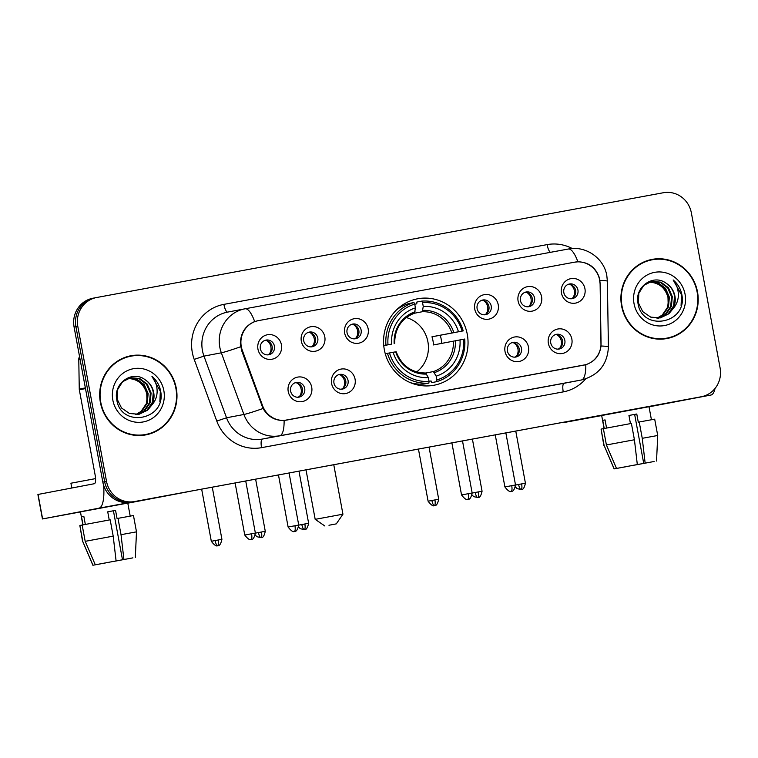 <?xml version="1.0" encoding="UTF-8"?>
<svg xmlns="http://www.w3.org/2000/svg" width="758" height="758" viewBox="0 0 758 758"><rect width="100%" height="100%" fill="white"/><g stroke="black" fill="none" stroke-linecap="round" stroke-linejoin="round"><path stroke-width="1.14" d="M384.325 349.684A43.992 42.183 79.2 0 0 434.04 385.235A43.992 42.183 79.2 0 0 467.288 334.354A43.992 42.183 79.2 0 0 417.573 298.804A43.992 42.183 79.2 0 0 384.325 349.684M355.066 379.152A12.45 11.938 -100.8 0 1 345.591 393.573A12.45 11.938 -100.8 0 1 331.587 383.501A12.45 11.938 -100.8 0 1 341.062 369.08A12.45 11.938 -100.8 0 1 355.066 379.152M333.965 383.065A7.466 7.163 79.2 0 0 342.408 389.11A7.466 7.163 79.2 0 0 348.055 380.469A7.466 7.163 79.2 0 0 339.612 374.433A7.466 7.163 79.2 0 0 333.965 383.065M528.497 347.088A12.45 11.938 -100.8 0 1 519.022 361.5A12.45 11.938 -100.8 0 1 505.017 351.428A12.45 11.938 -100.8 0 1 514.483 337.016A12.45 11.938 -100.8 0 1 528.497 347.088M507.396 351.001A7.466 7.163 79.2 0 0 515.838 357.037A7.466 7.163 79.2 0 0 521.485 348.405A7.466 7.163 79.2 0 0 513.043 342.36A7.466 7.163 79.2 0 0 507.396 351.001M571.854 339.072A12.45 11.938 -100.8 0 1 562.379 353.484A12.45 11.938 -100.8 0 1 548.375 343.412A12.45 11.938 -100.8 0 1 557.841 329A12.45 11.938 -100.8 0 1 571.854 339.072M550.753 342.986A7.466 7.163 79.2 0 0 559.196 349.021A7.466 7.163 79.2 0 0 564.843 340.389A7.466 7.163 79.2 0 0 556.4 334.344A7.466 7.163 79.2 0 0 550.753 342.986M311.709 387.167A12.45 11.938 -100.8 0 1 302.243 401.588A12.45 11.938 -100.8 0 1 288.229 391.516A12.45 11.938 -100.8 0 1 297.704 377.096A12.45 11.938 -100.8 0 1 311.709 387.167M290.608 391.081A7.466 7.163 79.2 0 0 299.05 397.126A7.466 7.163 79.2 0 0 304.697 388.484A7.466 7.163 79.2 0 0 296.255 382.449A7.466 7.163 79.2 0 0 290.608 391.081M324.794 336.808A12.45 11.938 -100.8 0 1 315.328 351.219A12.45 11.938 -100.8 0 1 301.314 341.147A12.45 11.938 -100.8 0 1 310.789 326.736A12.45 11.938 -100.8 0 1 324.794 336.808M303.693 340.721A7.466 7.163 79.2 0 0 312.135 346.757A7.466 7.163 79.2 0 0 317.782 338.115A7.466 7.163 79.2 0 0 309.34 332.08A7.466 7.163 79.2 0 0 303.693 340.721M368.151 328.792A12.45 11.938 -100.8 0 1 358.686 343.203A12.45 11.938 -100.8 0 1 344.672 333.132A12.45 11.938 -100.8 0 1 354.147 318.72A12.45 11.938 -100.8 0 1 368.151 328.792M347.05 332.705A7.466 7.163 79.2 0 0 355.493 338.741A7.466 7.163 79.2 0 0 361.14 330.1A7.466 7.163 79.2 0 0 352.697 324.064A7.466 7.163 79.2 0 0 347.05 332.705M498.224 304.744A12.45 11.938 -100.8 0 1 488.749 319.156A12.45 11.938 -100.8 0 1 474.745 309.084A12.45 11.938 -100.8 0 1 484.21 294.673A12.45 11.938 -100.8 0 1 498.224 304.744M477.123 308.658A7.466 7.163 79.2 0 0 485.565 314.693A7.466 7.163 79.2 0 0 491.212 306.052A7.466 7.163 79.2 0 0 482.77 300.016A7.466 7.163 79.2 0 0 477.123 308.658M541.582 296.729A12.45 11.938 -100.8 0 1 532.107 311.14A12.45 11.938 -100.8 0 1 518.102 301.068A12.45 11.938 -100.8 0 1 527.568 286.657A12.45 11.938 -100.8 0 1 541.582 296.729M520.481 300.642A7.466 7.163 79.2 0 0 528.923 306.677A7.466 7.163 79.2 0 0 534.57 298.036A7.466 7.163 79.2 0 0 526.128 292.001A7.466 7.163 79.2 0 0 520.481 300.642M584.939 288.713A12.45 11.938 -100.8 0 1 575.464 303.124A12.45 11.938 -100.8 0 1 561.46 293.052A12.45 11.938 -100.8 0 1 570.926 278.641A12.45 11.938 -100.8 0 1 584.939 288.713M563.838 292.626A7.466 7.163 79.2 0 0 572.281 298.661A7.466 7.163 79.2 0 0 577.928 290.02A7.466 7.163 79.2 0 0 569.485 283.985A7.466 7.163 79.2 0 0 563.838 292.626M281.436 344.824A12.45 11.938 -100.8 0 1 271.97 359.235A12.45 11.938 -100.8 0 1 257.957 349.163A12.45 11.938 -100.8 0 1 267.432 334.752A12.45 11.938 -100.8 0 1 281.436 344.824M260.345 348.737A7.466 7.163 79.2 0 0 268.777 354.772A7.466 7.163 79.2 0 0 274.424 346.131A7.466 7.163 79.2 0 0 265.982 340.096A7.466 7.163 79.2 0 0 260.345 348.737M338.475 374.746A7.466 7.163 -100.8 0 1 341.233 389.224M511.906 342.682A7.466 7.163 -100.8 0 1 514.663 357.16M555.254 334.666A7.466 7.163 -100.8 0 1 558.021 349.144M295.118 382.762A7.466 7.163 -100.8 0 1 297.875 397.239M308.203 332.402A7.466 7.163 -100.8 0 1 310.96 346.88M351.56 324.386A7.466 7.163 -100.8 0 1 354.318 338.864M481.633 300.339A7.466 7.163 -100.8 0 1 484.39 314.816M524.991 292.323A7.466 7.163 -100.8 0 1 527.748 306.8M568.348 284.307A7.466 7.163 -100.8 0 1 571.106 298.785M264.845 340.418A7.466 7.163 -100.8 0 1 267.602 354.896M242.323 350.357A22.408 21.489 -100.8 0 1 241.29 346.586A22.408 21.489 -100.8 0 1 258.232 320.662A22.408 21.489 -100.8 0 1 258.345 320.643L574.517 262.192A22.408 21.489 -100.8 0 1 600.118 284.203L601.047 343.118A22.408 21.489 -100.8 0 1 583.726 365.157A22.408 21.489 -100.8 0 1 583.613 365.176L286.761 420.065A22.408 21.489 -100.8 0 1 262.571 405.701L242.323 350.357L241.594 350.49L240.343 343.383C240.712 332.762 245.488 325.485 254.679 321.572L258.061 320.7M100.378 402.337A40.259 38.601 79.2 0 0 145.868 434.865A40.259 38.601 79.2 0 0 176.292 388.304A40.259 38.601 79.2 0 0 130.802 355.777A40.259 38.601 79.2 0 0 100.378 402.337M144.939 435.035A40.259 38.601 79.2 0 0 152.69 432.43M621.598 305.976A40.259 38.601 79.2 0 0 667.087 338.504A40.259 38.601 79.2 0 0 697.512 291.934A40.259 38.601 79.2 0 0 652.022 259.407A40.259 38.601 79.2 0 0 621.598 305.976M666.159 338.665A40.259 38.601 79.2 0 0 673.909 336.059M574.678 262.164L577.899 261.813C588.331 262.088 595.4 267.167 599.095 277.058L600.175 284.193L600.999 345.999C599.758 355.407 594.689 361.632 585.801 364.674L284.108 420.444C275.021 420.756 268 416.767 263.045 408.486L241.594 350.49M96.607 297.515A24.9 23.877 79.2 0 0 77.79 326.319L106.527 481.396A24.9 23.877 79.2 0 0 134.545 501.54L701.159 396.775A24.9 23.877 79.2 0 0 701.283 396.756A24.9 23.877 79.2 0 0 720.1 367.952L691.362 212.884A24.9 23.877 79.2 0 0 663.345 192.74L96.73 297.496A24.9 23.877 79.2 0 0 96.607 297.515L94.75 297.875A24.9 23.877 79.2 0 1 94.873 297.847A24.9 23.877 79.2 0 0 94.75 297.875A24.9 23.877 79.2 0 0 75.933 326.679L104.68 481.747A24.9 23.877 79.2 0 0 132.688 501.891L699.302 397.135A24.9 23.877 79.2 0 0 699.426 397.107A24.9 23.877 79.2 0 0 699.549 397.088M659.261 259.17A40.259 38.601 79.2 0 0 651.094 259.596M138.041 355.53A40.259 38.601 79.2 0 0 129.874 355.966M93.026 298.197A24.9 23.877 79.2 0 0 92.902 298.226A24.9 23.877 79.2 0 0 74.085 327.03L102.823 482.097A24.9 23.877 79.2 0 0 130.84 502.241L697.455 397.486A24.9 23.877 79.2 0 0 697.578 397.457A24.9 23.877 79.2 0 0 697.701 397.438M92.902 298.226L94.75 297.875A24.9 23.877 79.2 0 0 75.933 326.679L104.68 481.747A24.9 23.877 79.2 0 0 132.688 501.891L699.302 397.135A24.9 23.877 79.2 0 0 699.426 397.107L701.283 396.756M130.878 356.184A39.842 38.203 79.2 0 0 100.767 402.261A39.842 38.203 79.2 0 0 145.792 434.457A39.842 38.203 79.2 0 0 175.894 388.371A39.842 38.203 79.2 0 0 130.878 356.184L129.021 356.535A39.842 38.203 79.2 0 0 122.123 358.572M129.002 378.564A18.761 17.984 79.2 0 0 127.723 378.526L129.002 378.564C138.202 379.36 144.124 384.448 146.768 393.819L146.967 401.948M129.173 378.034L136.838 379.114L144.314 384.713L148.151 393.554L147.251 403.256L141.774 411.253L136.137 414.579M128.813 378.147L136.099 379.256L143.584 384.856L147.412 393.686L146.512 403.398L141.045 411.395L135.758 414.588M151.771 405.104A18.761 17.984 79.2 0 0 153.703 392.492A18.761 17.984 79.2 0 0 145.024 379.682C132.205 369.781 113.349 383.377 116.723 399.324C120.342 428.099 165.045 420.605 160.895 392.587L160.677 391.194C159.493 385.159 156.574 380.203 151.932 376.328C155.466 380.781 157.19 385.955 157.124 391.858C156.963 396.889 155.182 401.304 151.771 405.104L147.658 410.135L139.121 414.266L129.485 413.498L121.517 407.984L117.187 399.248L117.604 389.631L122.578 381.729L130.632 377.692L139.775 378.555L147.26 384.154L151.088 392.985L150.188 402.697L144.721 410.694L137.643 414.484M130.262 377.768L139.046 378.697L146.521 384.297L150.359 393.127L149.449 402.839L143.982 410.827L137.274 414.522M145.024 379.682C149.591 382.799 152.349 387.092 153.296 392.568L152.396 402.28L146.929 410.267L138.761 414.332M112.819 400.034A27.061 25.943 79.2 0 0 143.262 421.931A27.061 25.943 79.2 0 0 163.842 390.607A27.061 25.943 79.2 0 0 133.399 368.71A27.061 25.943 79.2 0 0 112.819 400.034M136.772 435.462A39.842 38.203 79.2 0 0 143.935 434.808L145.792 434.457M151.932 376.328L160.336 391.261L159.853 401.854M80.452 511.887L136.762 501.408L80.452 511.887M103.619 485.272A33.2 9.428 79.5 0 1 98.881 508.201L42.439 518.955L80.462 511.934M190.154 491.279A33.2 9.428 79.5 0 1 189.661 491.421L127.808 503.179M42.439 518.955L37.9 494.472L94.343 483.718A8.3 2.359 -100.5 0 0 95.148 475.114L79.325 389.773A4.15 3.98 -100.8 0 1 79.258 389.053L78.785 359.226A4.15 3.98 -100.8 0 1 79.581 356.696M105.694 562.862L92.883 565.26L82.878 541.78L92.969 565.241M82.167 525.019L85.19 541.345L95.29 564.795L116.097 560.929L113.198 536.124L110.175 519.808L79.846 525.465L82.878 541.78M107.721 511.821L115.548 510.371L117.064 518.538L118.002 518.358L121.024 534.684L123.924 559.48L122.493 559.755L113.425 510.778L107.731 511.83L109.237 519.979M82.868 524.887L80.443 511.849L110.829 506.183L127.78 503.075L130.205 516.113M118.002 518.358L133.465 515.525L136.497 531.851L121.024 534.684M85.19 541.345L113.198 536.124M95.29 564.795L116.097 560.929M123.924 559.48L122.493 559.755M113.529 561.46L132.906 557.86L113.52 561.413M71.811 488.01L70.92 483.225L95.565 478.611M85.332 524.422L83.825 516.274L81.513 516.71L83.02 524.858M82.631 541.837L79.846 525.465M105.703 562.91L92.883 565.26M81.513 516.71L83.825 516.283M113.425 510.778L115.548 510.371M652.098 259.814A39.842 38.203 79.2 0 0 621.986 305.9A39.842 38.203 79.2 0 0 667.012 338.096A39.842 38.203 79.2 0 0 697.123 292.01A39.842 38.203 79.2 0 0 652.098 259.814L650.241 260.165A39.842 38.203 79.2 0 0 643.343 262.202M650.222 282.203A18.761 17.984 79.2 0 0 648.952 282.166L650.222 282.203C659.422 282.999 665.344 288.087 667.987 297.458L668.196 305.578M650.402 281.673L658.058 282.753L665.543 288.353L669.371 297.183L668.471 306.895L663.004 314.883L657.357 318.218M650.032 281.777L657.328 282.895L664.804 288.495L668.641 297.326L667.732 307.028L662.265 315.025L656.978 318.218M672.99 308.743A18.761 17.984 79.2 0 0 674.923 296.122A18.761 17.984 79.2 0 0 666.244 283.321C653.424 273.411 634.569 287.007 637.942 302.963C641.562 331.739 686.274 324.244 682.115 296.217L681.897 294.824C680.712 288.789 677.794 283.833 673.151 279.958C676.686 284.421 678.419 289.594 678.344 295.487C678.192 300.528 676.401 304.943 672.99 308.743L668.888 313.765L660.351 317.896L650.705 317.128L642.737 311.623L638.416 302.887L638.823 293.27L643.807 285.368L651.852 281.322L661.004 282.194L668.48 287.794L672.318 296.624L671.408 306.327L665.941 314.324L658.863 318.123M651.492 281.398L660.265 282.327L667.751 287.936L671.579 296.766L670.678 306.469L665.211 314.466L658.494 318.152M666.244 283.321C670.811 286.429 673.568 290.731 674.525 296.207L673.616 305.91L668.149 313.907L659.981 317.962M634.039 303.674A27.061 25.943 79.2 0 0 664.491 325.561A27.061 25.943 79.2 0 0 685.071 294.237A27.061 25.943 79.2 0 0 654.628 272.349A27.061 25.943 79.2 0 0 634.039 303.674M657.991 339.091A39.842 38.203 79.2 0 0 665.164 338.447L667.012 338.096M673.151 279.958L681.556 294.89L681.082 305.493M328.953 525.247L336.287 523.873L328.953 525.247M306.014 469.856L315.186 519.344L342.938 514.199L336.287 523.873M416.663 371.941A30.708 29.448 79.2 0 0 427.9 341.782A30.708 29.448 79.2 0 0 406.297 317.555M436.883 379.929L436.722 381.662A41.169 39.473 79.2 0 0 464.72 339.044L463.612 339.252A39.511 37.881 79.2 0 1 436.883 379.929L436.182 376.148A35.692 34.224 79.2 0 0 459.992 339.916L433.491 344.947A30.708 29.448 79.2 0 0 432.998 340.816A30.708 29.448 79.2 0 0 431.975 336.779L458.476 331.758A35.692 34.224 79.2 0 0 423.258 306.44L422.557 302.66A39.511 37.881 79.2 0 1 462.096 331.085L463.204 330.886A41.169 39.473 79.2 0 0 421.789 301.106L422.557 302.66M425.74 373.031L433.396 371.572L436.182 376.148M401.276 306.753L399.712 307.056M400.413 306.924A39.425 37.805 79.2 0 0 399.807 306.981M414.759 304.233L416.786 303.844L416.834 302.054L421.789 301.106M463.204 330.886L440.246 335.254A39.425 37.805 -100.8 0 1 441.213 339.29A39.425 37.805 -100.8 0 1 441.762 343.365M436.722 381.662L431.766 382.601L431.075 380.952L429.047 381.34M410.353 382.648A41.169 39.473 79.2 0 0 423.94 384.05L428.895 383.103L429.056 381.378A39.511 37.881 79.2 0 1 389.517 352.953L387.48 353.332A41.169 39.473 79.2 0 0 428.895 383.103M387.48 353.332L385.272 353.749M462.096 331.085L458.476 331.758M459.992 339.916L463.612 339.252M389.517 352.953L393.137 352.281A35.692 34.224 79.2 0 0 428.355 377.598L429.056 381.378M423.258 306.44L422.31 311.728L414.209 313.272M396.008 351.759L393.137 352.281M428.355 377.598L425.617 373.012C411.471 372.794 401.655 365.697 396.169 351.731M415.962 383.832L415.1 383.993A39.425 37.805 -100.8 0 1 414.512 384.164M414.313 384.098L415.829 383.813M383.756 345.591L388.001 344.786A39.511 37.881 79.2 0 1 414.73 304.11L413.963 302.556L409.007 303.503A41.169 39.473 79.2 0 0 396.491 309.918M413.963 302.556A41.169 39.473 79.2 0 0 385.964 345.165M414.73 304.11L415.431 307.881A35.692 34.224 79.2 0 0 391.63 344.113L388.001 344.786M394.653 343.564C394.766 328.565 401.389 318.436 414.522 313.168L415.431 307.881M391.63 344.113L383.766 345.639M440.246 335.254L431.975 336.779M269.346 353.939A9.134 8.755 79.2 0 0 266.816 340.664M312.694 345.923A9.134 8.755 79.2 0 0 310.174 332.648M356.052 337.897A9.134 8.755 79.2 0 0 353.531 324.632M486.124 313.85A9.134 8.755 79.2 0 0 483.595 300.585M529.482 305.834A9.134 8.755 79.2 0 0 526.952 292.569M572.84 297.818A9.134 8.755 79.2 0 0 570.31 284.553M299.609 396.282A9.134 8.755 79.2 0 0 297.079 383.017M342.967 388.267A9.134 8.755 79.2 0 0 340.437 375.002M516.397 356.203A9.134 8.755 79.2 0 0 513.867 342.938M559.755 348.187A9.134 8.755 79.2 0 0 557.225 334.922M601.672 415.517L657.982 405.047L601.672 415.517M620.594 411.698A33.2 9.428 79.5 0 1 620.101 411.84L563.829 422.557L601.681 415.564M715.04 388.447A33.2 9.428 79.5 0 1 710.89 395.051L649.028 406.819M626.913 466.502L614.103 468.899L604.098 445.42L614.198 468.88M603.387 428.658L606.409 444.974L616.51 468.435L637.317 464.559L634.427 439.763L631.395 423.438L601.075 429.094L604.098 445.42M628.95 415.46L636.777 414.01L638.283 422.168L639.221 421.988L642.253 438.314L645.143 463.11L643.722 463.384L634.645 414.418L628.95 415.469L630.457 423.618M604.088 428.526L601.672 415.488L632.058 409.813L649.009 406.714L651.425 419.752M639.221 421.988L654.694 419.165L657.717 435.49L642.253 438.314M606.409 444.974L634.427 439.763M616.51 468.435L637.317 464.559M645.143 463.11L643.722 463.384M634.749 465.09L654.135 461.489L634.74 465.042M606.561 428.062L605.045 419.904L602.733 420.349L604.24 428.497M603.851 445.467L601.075 429.094M626.923 466.54L614.103 468.899M602.733 420.349L605.055 419.923M634.645 414.418L636.777 414.01M262.571 405.701L261.851 405.843M585.64 378.905A41.5 39.795 -100.8 0 1 563.251 391.886L261.557 447.665A41.5 39.795 -100.8 0 1 216.779 421.069L194.209 359.396A41.5 39.795 -100.8 0 1 223.875 304.375L547.096 244.616A8.3 2.359 -100.5 0 0 550.545 252.31M547.096 244.616A41.5 39.795 -100.8 0 1 572.271 248.539M585.801 364.674A29.05 8.253 79.5 0 1 581.424 379.976L279.73 435.755A33.2 31.836 -100.8 0 1 243.905 414.474L221.336 352.802A33.2 31.836 -100.8 0 1 219.811 347.221A33.2 31.836 -100.8 0 1 244.9 308.819A33.2 31.836 -100.8 0 1 245.071 308.79A29.05 8.253 79.5 0 1 245.08 308.79A29.05 8.253 79.5 0 1 254.679 321.572M223.875 304.375A8.3 2.359 -100.5 0 0 227.675 312.106A33.2 31.836 79.2 0 0 227.533 312.125A33.2 31.836 79.2 0 0 202.443 350.537A33.2 31.836 79.2 0 0 203.968 356.118L226.538 417.781A33.2 31.836 79.2 0 0 262.363 439.062L564.056 383.283A33.2 31.836 79.2 0 0 564.217 383.254A33.2 31.836 79.2 0 0 564.388 383.216M240.637 346.757A29.05 1.393 -20.1 0 1 221.336 352.802L203.968 356.118L194.209 359.396M577.899 261.813A29.05 8.253 -100.5 0 0 568.301 249.031A29.05 8.253 -100.5 0 0 568.292 249.031L245.08 308.79L568.292 249.031C585.697 245.365 604.079 258.26 606.817 275.656L607.376 281.218A29.05 1.478 -0.9 0 0 599.853 280.346M261.557 447.665A8.3 2.359 -100.5 0 1 262.363 439.062L279.73 435.755A29.05 8.253 -100.5 0 0 284.108 420.444M600.999 345.999A29.05 1.478 -0.9 0 1 608.409 346.87C607.48 364.342 598.545 375.371 581.585 379.947A33.2 31.836 -100.8 0 1 581.424 379.976L564.056 383.283A8.3 2.359 -100.5 0 0 563.251 391.886M216.779 421.069L226.538 417.781L243.905 414.474A29.05 1.393 -20.1 0 0 263.045 408.486M77.79 326.319L74.085 327.03M106.527 481.396L102.823 482.097M134.545 501.54L130.84 502.241M701.159 396.775L697.455 397.486M189.661 491.421L98.881 508.201M85.493 388.598L79.325 389.773M38.071 494.443L42.609 518.927M79.258 389.053L85.36 387.897M80.007 358.998L78.785 359.226M433.396 371.572A30.708 29.448 79.2 0 0 453.388 341.147M453.853 332.62A31.931 30.614 79.2 0 0 422.898 310.373M434.438 372.623A31.931 30.614 79.2 0 0 455.359 340.778M395.667 351.816A31.931 30.614 79.2 0 0 426.612 374.073M451.872 332.989A30.708 29.448 79.2 0 0 422.31 311.728M415.071 311.813A31.931 30.614 79.2 0 0 394.151 343.658M218.124 540.009L211.321 541.278C217.565 549.484 218.427 544.055 217.603 545.599A5.391 1.535 -100.5 0 0 218.124 540.009L221.923 539.317L212.268 487.186M221.923 539.317C220.872 544.017 219.469 546.101 217.726 545.58L217.603 545.599A5.391 1.535 79.5 0 1 215.12 540.587M255.361 535.072L256.924 536.73L260.96 537.583A5.391 1.535 -100.5 0 0 261.482 531.993L255.38 533.13M261.482 531.993L265.281 531.301C264.229 536.001 262.827 538.085 261.084 537.564L260.96 537.583A5.391 1.535 79.5 0 1 258.478 532.571M298.718 527.056L300.282 528.714L304.318 529.567A5.391 1.535 -100.5 0 0 304.839 523.977L298.737 525.114M304.839 523.977L308.639 523.285C307.587 527.985 306.185 530.069 304.441 529.548L304.318 529.567A5.391 1.535 79.5 0 1 301.836 524.555M434.912 499.929L428.099 501.199C434.343 509.404 435.206 503.975 434.391 505.52A5.391 1.535 -100.5 0 0 434.912 499.929L438.711 499.238L429.047 447.106M438.711 499.238C437.65 503.937 436.257 506.022 434.514 505.501L434.391 505.52A5.391 1.535 79.5 0 1 431.899 500.507M472.149 494.993L473.712 496.651L477.748 497.504A5.391 1.535 -100.5 0 0 478.27 491.914L472.168 493.051M478.27 491.914L482.069 491.222C481.008 495.921 479.606 498.006 477.872 497.485L477.748 497.504A5.391 1.535 79.5 0 1 475.257 492.492M515.506 486.977L517.07 488.635L521.106 489.488A5.391 1.535 -100.5 0 0 521.627 483.898L515.525 485.035M521.627 483.898L525.427 483.206C524.365 487.906 522.963 489.99 521.22 489.469L521.106 489.488A5.391 1.535 79.5 0 1 518.614 484.476M251.571 533.765L244.758 535.034C251.002 543.23 251.864 537.81 251.05 539.355A5.391 1.535 -100.5 0 0 251.571 533.765L255.37 533.063L245.725 480.998M251.05 539.355L251.173 539.326C252.907 539.857 254.309 537.763 255.37 533.063M294.928 525.749L288.116 527.018C294.36 535.214 295.222 529.795 294.407 531.339A5.391 1.535 -100.5 0 0 294.928 525.749L298.728 525.048L289.082 472.983M294.407 531.339L294.521 531.311C296.264 531.841 297.667 529.747 298.728 525.048M468.359 493.676L461.546 494.955C467.79 503.151 468.652 497.731 467.828 499.276A5.391 1.535 -100.5 0 0 468.359 493.676L472.158 492.984L462.503 440.919M467.838 499.276A5.391 1.535 79.5 0 1 467.828 499.276L467.951 499.247C469.695 499.778 471.097 497.684 472.158 492.984M511.716 485.66L504.904 486.939C511.148 495.135 512.01 489.706 511.186 491.26A5.391 1.535 -100.5 0 0 511.716 485.66L515.516 484.968L505.861 432.903M511.195 491.26A5.391 1.535 79.5 0 1 511.186 491.26L511.309 491.231C513.052 491.762 514.455 489.668 515.516 484.968M710.89 395.051L620.101 411.84M258.232 320.662L257.313 320.842M608.409 346.87L607.376 281.218M245.08 308.79L227.533 312.125M581.585 379.947L564.217 383.254M697.578 397.457L699.426 397.107M135.322 557.395L136.497 531.851M333.766 464.72L342.938 514.199M324.86 525.995L315.186 519.344M211.321 541.278L201.656 489.147M265.281 531.301L255.626 479.17M308.639 523.285L298.984 471.154M428.099 501.199L418.444 449.068M482.069 491.222L472.405 439.09M525.427 483.206L515.762 431.075M244.758 535.034L235.113 482.96M288.116 527.018L278.47 474.944M461.546 494.955L451.891 442.88M504.904 486.939L495.249 434.865M656.542 461.035L657.717 435.49"/></g></svg>
